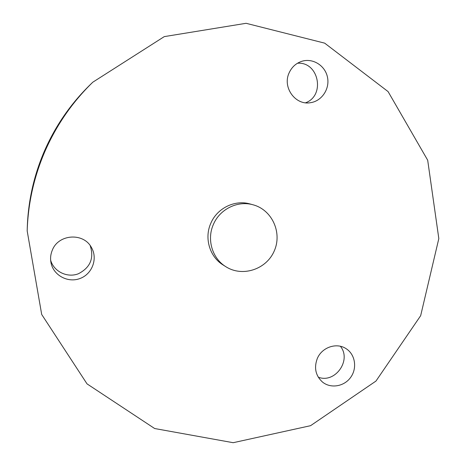 <?xml version="1.0" encoding="UTF-8"?>
<svg xmlns="http://www.w3.org/2000/svg" width="466" height="466" viewBox="0 0 466 466"><rect width="100%" height="100%" fill="white"/><g stroke="black" fill="none" stroke-linecap="round" stroke-linejoin="round"><path stroke-width="0.7" d="M92.786 82.214L90.573 84.358C70.727 103.668 55.256 126.1 44.159 151.666C33.733 176.09 28.106 201.481 27.273 227.839L27.179 230.92L41.695 314.463L87.026 383.868L154.66 428.528L233.181 442.7L310.572 425.685L375.957 381.077L420.664 315.686L438.821 238.58L427.689 160.211L388.079 91.586L324.674 43.146L246.089 23.3L164.271 36.616L92.786 82.214C72.224 102.223 56.188 125.476 44.684 151.974C33.878 177.29 28.042 203.607 27.179 230.92M318.261 377.175C335.025 383.844 351.923 360.201 340.396 346.285M50.643 260.197C53.776 271.538 67.162 278.08 78.253 273.816C90.305 267.653 94.283 258.24 90.183 245.582M305.585 102.788C325.588 95.571 318.721 61.454 297.483 63.248M253.178 204.83L250.05 203.968C234.823 199.477 217.01 208.22 210.754 223.418C204.108 238.208 209.735 256.877 223.127 264.991L225.876 266.721C242.39 277.334 266.325 269.459 274.2 251.069C282.472 232.86 272.15 209.869 253.178 204.83C237.747 200.275 219.69 209.147 213.346 224.56C206.601 239.565 212.298 258.496 225.876 266.721M317.253 358.639C313.886 367.89 315.61 375.678 322.425 381.998C330.685 388.854 344.217 386.57 350.717 377.309C357.37 368.163 355.249 354.51 346.232 348.76C336.737 342.184 321.831 347.217 317.253 358.639M52.332 250.131C50.672 254.069 50.194 258.129 50.911 262.311C53.048 275.15 67.756 283.258 80.001 278.505C92.344 274.037 98.046 258.391 91.353 247.347C83.391 232.388 58.483 234.043 52.332 250.131M289.101 72.917C282.227 87.334 295.397 105.549 310.438 102.701C321.738 101.169 329.945 88.948 327.499 77.321C325.256 65.648 312.954 57.848 301.968 61.256C296.056 63.178 291.763 67.063 289.101 72.917"/></g></svg>
